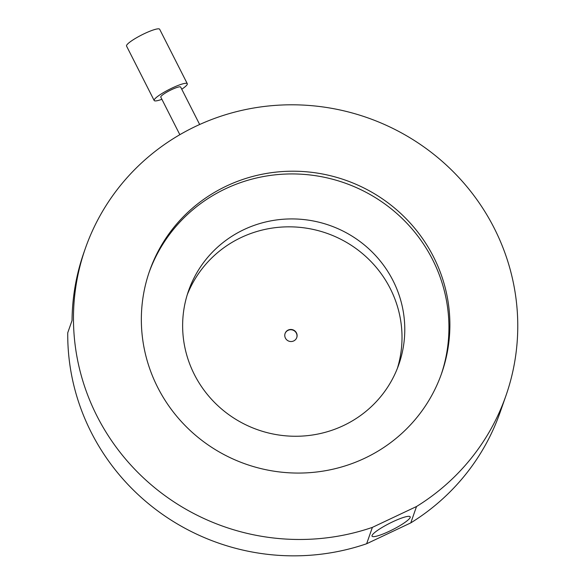 <?xml version="1.0" encoding="UTF-8"?>
<svg xmlns="http://www.w3.org/2000/svg" width="585" height="585" viewBox="0 0 585 585"><rect width="100%" height="100%" fill="white"/><g stroke="black" fill="none" stroke-linecap="round" stroke-linejoin="round"><path stroke-width="0.88" d="M389.456 531.202A21.382 3.503 153.1 0 0 410.173 516.818A21.382 3.503 153.1 0 0 392.754 521.783A21.382 3.503 153.1 0 0 372.038 536.167A21.382 3.503 153.1 0 0 389.456 531.202M85.322 248.486A222.819 216.662 -160.7 0 0 96.964 416.015A222.819 216.662 -160.7 0 0 372.374 527.378L366.649 543.743A222.819 216.662 -160.7 0 1 91.231 432.381A222.819 216.662 -160.7 0 1 67.743 332.777L72.043 320.507A222.819 216.662 -160.7 0 1 83.889 252.574L85.322 248.486A222.819 216.662 -160.7 0 1 280.537 105.073A222.819 216.662 -160.7 0 1 494.266 228.26A222.819 216.662 -160.7 0 1 505.908 395.789A222.819 216.662 -160.7 0 1 416.52 506.515L410.787 522.88A222.819 216.662 -160.7 0 0 500.182 412.154L505.908 395.789M433.573 256.939A154.732 150.462 -160.7 0 1 441.653 373.288A154.732 150.462 -160.7 0 1 306.094 472.877A154.732 150.462 -160.7 0 1 157.665 387.336A154.732 150.462 -160.7 0 1 149.577 270.987A154.732 150.462 -160.7 0 1 285.144 171.398A154.732 150.462 -160.7 0 1 433.573 256.939M149.109 272.354A154.732 150.462 -160.7 0 1 284.924 174.089A154.732 150.462 -160.7 0 1 432.615 259.667A154.732 150.462 -160.7 0 1 441.17 374.649M372.374 527.378L416.52 506.515M366.649 543.743L410.787 522.88M285.421 338.108A6.186 6.018 19.3 0 0 296.778 337.545A6.186 6.018 19.3 0 0 290.518 329.472A6.186 6.018 19.3 0 0 285.421 338.108M285.049 333.589A6.186 6.018 -160.7 0 1 296.361 333.165A6.186 6.018 -160.7 0 1 296.727 337.684M199.661 124.503L180.663 87.063A11.144 1.828 153.1 0 0 170.747 90.053A11.144 1.828 153.1 0 0 160.795 96.796A11.144 1.828 153.1 0 0 160.795 97.139L179.844 134.689M181.767 89.234A18.566 3.042 153.1 0 0 187.28 84.277A18.566 3.042 153.1 0 0 187.288 83.699L159.661 29.25A18.566 3.042 153.1 0 0 143.135 34.237A18.566 3.042 153.1 0 0 126.55 45.476A18.566 3.042 153.1 0 0 126.543 46.054L154.169 100.503A18.566 3.042 153.1 0 0 161.891 99.311M187.288 83.699A18.566 3.042 153.1 0 0 170.754 88.686A18.566 3.042 153.1 0 0 154.177 99.925A18.566 3.042 153.1 0 0 154.169 100.503M194.381 374.532A111.406 108.335 19.3 0 0 301.246 436.125A111.406 108.335 19.3 0 0 398.853 364.418A111.406 108.335 19.3 0 0 393.032 280.654A111.406 108.335 19.3 0 0 286.167 219.061A111.406 108.335 19.3 0 0 188.56 290.767A111.406 108.335 19.3 0 0 194.381 374.532M397.391 368.345A111.406 108.335 19.3 0 0 390.261 288.559A111.406 108.335 19.3 0 0 285.538 226.885A111.406 108.335 19.3 0 0 187.251 294.745"/></g></svg>
